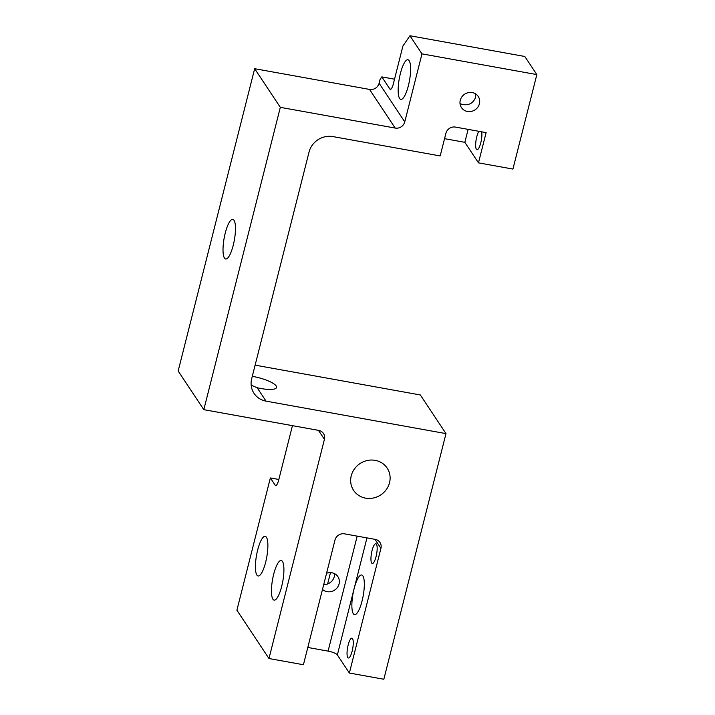 <?xml version="1.0" encoding="UTF-8"?>
<svg xmlns="http://www.w3.org/2000/svg" width="715" height="715" viewBox="0 0 715 715"><rect width="100%" height="100%" fill="white"/><g stroke="black" fill="none" stroke-linecap="round" stroke-linejoin="round"><path stroke-width="1.07" d="M233.251 245.218A20.136 5.193 -79.8 0 0 232.822 219.362A20.136 5.193 -79.8 0 0 225.234 233.144A20.136 5.193 -79.8 0 0 225.672 259A20.136 5.193 -79.8 0 0 233.251 245.218M252.297 376.34A20.136 5.05 14.2 0 1 276.178 385.957A20.136 5.05 14.2 0 1 276.553 387.441A20.136 5.05 14.2 0 1 257.132 387.727L251.162 385.144M478.836 131.301A10.064 2.601 -79.8 0 0 476.762 136.788A10.064 2.601 -79.8 0 0 476.976 149.712A10.064 2.601 -79.8 0 0 480.775 142.83A10.064 2.601 -79.8 0 0 481.669 131.819M352.155 651.115A10.064 2.601 -79.8 0 0 351.932 638.191A10.064 2.601 -79.8 0 0 348.142 645.082A10.064 2.601 -79.8 0 0 348.357 658.006A10.064 2.601 -79.8 0 0 352.155 651.115M376.063 556.636A10.064 2.601 -79.8 0 0 375.84 543.713A10.064 2.601 -79.8 0 0 372.05 550.604A10.064 2.601 -79.8 0 0 372.265 563.527A10.064 2.601 -79.8 0 0 376.063 556.636M460.031 103.666L462.909 104.622C469.058 105.409 473.232 103.103 475.404 97.705L475.511 93.826M467.449 111.469A10.064 9.393 146.4 0 0 477.817 107.179A10.064 9.393 146.4 0 0 478.228 96.454A10.064 9.393 146.4 0 0 472.231 92.575A10.064 9.393 146.4 0 0 461.872 96.865A10.064 9.393 146.4 0 0 461.452 107.59A10.064 9.393 146.4 0 0 467.449 111.469M408.399 85.621A20.136 5.193 -79.8 0 0 407.97 59.765A20.136 5.193 -79.8 0 0 400.382 73.538A20.136 5.193 -79.8 0 0 400.811 99.394A20.136 5.193 -79.8 0 0 408.399 85.621M362.103 600.859A20.136 5.193 -79.8 0 0 361.665 575.003A20.136 5.193 -79.8 0 0 354.086 588.785A20.136 5.193 -79.8 0 0 354.515 614.632A20.136 5.193 -79.8 0 0 362.103 600.859M365.606 498.141A20.136 18.787 146.4 0 0 386.323 489.552A20.136 18.787 146.4 0 0 387.164 468.102A20.136 18.787 146.4 0 0 375.169 460.344A20.136 18.787 146.4 0 0 354.452 468.933A20.136 18.787 146.4 0 0 353.612 490.383A20.136 18.787 146.4 0 0 365.606 498.141M265.658 562.196A20.136 5.193 -79.8 0 0 265.22 536.339A20.136 5.193 -79.8 0 0 257.641 550.121A20.136 5.193 -79.8 0 0 258.07 575.968A20.136 5.193 -79.8 0 0 265.658 562.196M281.692 586.354A20.136 5.193 -79.8 0 0 281.263 560.497A20.136 5.193 -79.8 0 0 273.675 574.27A20.136 5.193 -79.8 0 0 274.113 600.126A20.136 5.193 -79.8 0 0 281.692 586.354M326.585 573.251A10.064 9.393 -33.6 0 1 331.894 572.769A10.064 9.393 -33.6 0 1 337.891 576.648A10.064 9.393 -33.6 0 1 337.471 587.373A10.064 9.393 -33.6 0 1 327.113 591.671A10.064 9.393 -33.6 0 1 322.492 589.401M323.716 584.575A10.064 9.393 146.4 0 0 334.531 573.662M278.832 479.47L270.359 477.942L275.177 485.19L276.24 485.387M257.132 387.727L266.034 401.133L445.99 433.612L383.839 679.25L349.376 673.029L380.934 548.325A8.053 7.516 -33.6 0 0 379.987 542.488A8.053 7.516 -33.6 0 0 375.187 539.378L344.558 533.855A8.053 7.516 -33.6 0 0 334.986 540.031L303.428 664.744L268.974 658.524L236.897 610.217L270.359 477.942M268.974 658.524L324.431 439.332A8.053 7.516 -33.6 0 0 323.484 433.496A8.053 7.516 -33.6 0 0 318.693 430.394L203.82 409.668L280.325 107.339L395.189 128.065L369.53 89.42A8.053 7.516 146.4 0 0 379.102 83.244L380.058 79.463L381.81 76.889L389.836 88.973A8.053 2.082 100.2 0 0 390.319 89.339A8.053 2.082 100.2 0 0 393.348 83.825L402.911 46.037L409.945 35.75L524.81 56.476L536.84 74.592L512.932 169.071L478.469 162.85L486.12 132.624L455.491 127.091A8.053 7.516 -33.6 0 0 445.919 133.267L440.181 155.941L332.976 136.601A20.136 18.787 -33.6 0 0 309.05 152.036L251.671 378.789A20.136 18.787 -33.6 0 0 254.048 393.375A20.136 18.787 -33.6 0 0 266.034 401.133M394.519 79.186L381.81 76.889M307.808 647.459L328.087 651.115L357.178 536.134M366.956 537.895L337.346 654.913L349.376 673.029M337.346 654.913A8.053 2.02 14.2 0 0 328.087 651.115M445.99 433.612L420.331 394.957L255.121 365.151M444.56 138.665L464.839 142.321L478.469 162.85M379.102 83.244L404.762 121.89L421.975 53.866L409.945 35.75M421.975 53.866L536.84 74.592M369.53 89.42L254.665 68.694L280.325 107.339M203.82 409.668L178.16 371.022L254.665 68.694M275.177 485.19A8.053 2.082 100.2 0 0 275.659 485.556A8.053 2.082 100.2 0 0 278.689 480.051L292.453 425.657M404.762 121.89A8.053 7.516 -33.6 0 1 395.189 128.065M330.482 572.626L327.613 583.949M464.839 142.321L468.119 129.37M324.431 439.332L318.47 430.358M389.836 88.973L390.891 89.161M380.934 548.325L374.973 539.342"/></g></svg>
